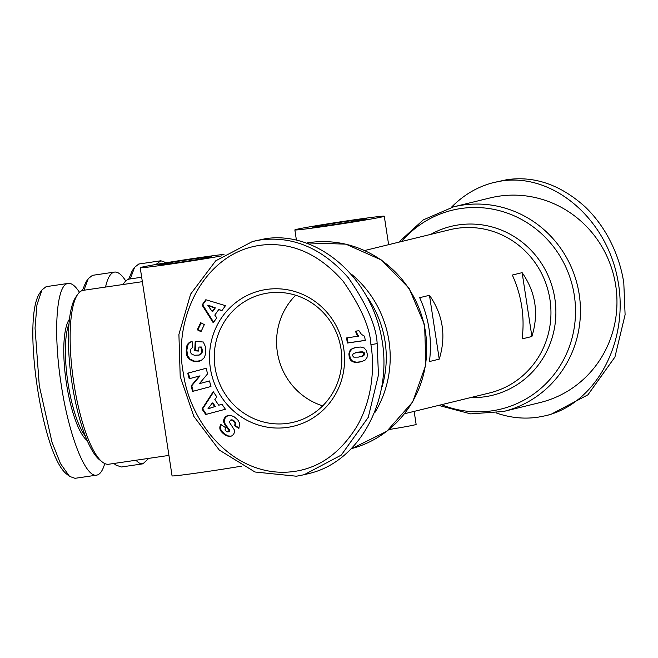 <?xml version="1.0" encoding="UTF-8"?>
<svg xmlns="http://www.w3.org/2000/svg" width="658" height="658" viewBox="0 0 658 658"><rect width="100%" height="100%" fill="white"/><g stroke="black" fill="none" stroke-linecap="round" stroke-linejoin="round"><path stroke-width="0.99" d="M375.06 412.253A105.321 101.702 -103.7 0 0 388.96 340.91A105.321 101.702 -103.7 0 0 352.153 274.797M222.009 255.798A45.229 1.069 171.3 0 1 173.498 263.652A45.229 1.069 171.3 0 1 140.212 267.707L172.067 475.874A45.229 1.069 -8.7 0 0 205.354 471.819A45.229 1.069 -8.7 0 0 241.659 466.127M140.212 267.707A45.229 1.069 171.3 0 1 196.339 258.076A45.229 1.069 171.3 0 1 224.033 254.358M210.856 257.064A27.143 0.642 171.3 0 1 181.509 262.032A27.143 0.642 171.3 0 1 158.093 264.968A27.143 0.642 171.3 0 1 158.981 264.664A27.143 0.642 171.3 0 1 188.328 259.704A27.143 0.642 171.3 0 1 211.744 256.76A27.143 0.642 171.3 0 1 210.856 257.064M350.985 220.282A45.229 1.069 171.3 0 1 384.28 216.235A45.229 1.069 171.3 0 1 328.153 225.867A45.229 1.069 171.3 0 1 294.858 229.913A45.229 1.069 171.3 0 1 350.985 220.282M389.01 429.542A45.229 1.069 -8.7 0 0 416.136 424.402L414.145 411.382M313.636 226.878A27.143 0.642 171.3 0 1 342.974 221.911A27.143 0.642 171.3 0 1 366.399 218.974A27.143 0.642 171.3 0 1 365.503 219.27A27.143 0.642 171.3 0 1 336.164 224.238A27.143 0.642 171.3 0 1 312.739 227.183A27.143 0.642 171.3 0 1 313.636 226.878M453.543 206.859L490.054 197.935A105.321 101.702 76.3 0 1 615.715 285.498A105.321 101.702 76.3 0 1 540.062 402.564L503.551 411.48A105.321 101.702 -103.7 0 0 579.205 294.414A105.321 101.702 -103.7 0 0 453.543 206.859L423.259 219.895L398.74 242.202M168.933 455.41L108.726 464.235A87.876 22.742 -98.3 0 1 102.229 461.941A87.876 22.742 -98.3 0 1 73.795 382.709A87.876 22.742 -98.3 0 1 77.677 294.397A87.876 22.742 -98.3 0 1 83.237 290.334L142.35 281.673M322.7 405.854A65.907 63.645 76.3 0 1 277.355 352.17A65.907 63.645 76.3 0 1 295.672 295.253M341.017 348.937A65.907 63.645 76.3 0 1 293.674 422.197A65.907 63.645 76.3 0 1 215.034 367.403A65.907 63.645 76.3 0 1 262.377 294.142A65.907 63.645 76.3 0 1 341.017 348.937M343.739 348.633A69.789 67.387 76.3 0 1 287.604 427.371A69.789 67.387 76.3 0 1 210.354 368.184A69.789 67.387 76.3 0 1 266.498 289.446A69.789 67.387 76.3 0 1 343.739 348.633M304.144 474.714L309.359 473.439C360.008 461.488 393.361 398.806 381.591 337.694C370.495 276.459 316.885 230.736 265.495 238.681L252.565 241.461L215.725 260.823L190.623 294.11L178.91 334.412L180.202 376.491L193.83 416.382L219.254 450.031L254.959 472L296.429 476.219L304.144 474.714L341.296 455.073L368.266 417.328L378.449 375.011L377.157 343.608C376.302 326.113 366.695 304.169 348.337 277.758C322.371 248.329 293.016 235.729 260.272 239.956L252.565 241.461M367.583 297.556A102.097 98.585 76.3 0 1 385.062 341.56A102.097 98.585 76.3 0 1 382.134 386.624M85.425 436.155A62.033 16.055 -98.3 0 1 67.971 382.923A62.033 16.055 -98.3 0 1 68.975 323.917M69.435 319.229A63.324 16.392 81.7 0 0 66.409 383.186A63.324 16.392 81.7 0 0 87.21 440.523M104.745 463.545C102.796 470.388 100.23 474.229 97.055 475.06L96.603 475.15C85.417 477.831 68.687 434.971 61.186 384.461C53.117 333.318 56.243 285.194 67.741 283.491L68.193 283.409C71.623 282.973 75.366 285.942 79.437 292.316M96.603 475.15L74.987 478.317L69.534 476.376L60.511 463.651L51.99 442.16L39.307 385.843L35.038 328.038L36.963 304.827L41.939 289.972L46.126 286.666L68.193 283.409M77.677 294.397L75.744 297.202A85.293 22.076 81.7 0 0 71.977 382.907A85.293 22.076 81.7 0 0 99.572 459.81L102.229 461.941M105.543 287.069C107.534 278.137 110.379 273.169 114.073 272.173L114.525 272.083C117.947 271.647 121.697 274.616 125.768 280.991M148.782 458.363L142.926 463.824L139.463 463.174L135.745 460.271M83.928 290.236L88.271 278.647L92.457 275.34L114.525 272.083M123.12 284.495A87.876 22.742 -98.3 0 1 124.008 283.08A87.876 22.742 -98.3 0 1 129.568 279.017L141.667 277.24M156.012 264.467L160.848 260.765L166.326 262.731M130.259 278.918L134.602 267.329L138.78 264.022L160.848 260.765M451.256 207.443C463.569 194.842 477.815 186.518 494.002 182.463L501.709 180.958C553.107 173.013 606.709 218.736 617.804 279.971C629.574 341.083 596.222 403.765 545.581 415.716L537.866 417.221C523.933 419.212 510.082 417.789 496.305 412.969M494.002 182.463L506.931 179.683C534.493 175.719 560.583 184.783 585.184 206.892C611.956 232.611 621.456 265.824 623.817 283.335L625.1 314.73L614.926 357.055L587.948 394.8L550.795 414.441L545.581 415.716M168.942 455.484L166.803 455.723M134.602 267.329L132.184 270.825L128.68 279.214M142.926 463.824L121.319 466.991L115.866 465.05L114.13 463.446M88.271 278.647L85.853 282.15L82.357 290.54M41.939 289.972L39.529 293.468C21.911 320.059 41.882 453.798 66.219 473.711L69.534 476.376M358.297 336.222A7.6 7.337 76.3 0 1 355.707 331.163L358.931 330.694L361.481 334.412L364.606 336.246L365.248 340.425L347.35 343.048L346.569 337.941L358.947 336.065A7.6 7.337 -103.7 0 1 356.365 331.064M347.227 337.842L348 342.884L365.239 340.359M347.35 343.048L348 342.884M365.132 360.049L361.711 361.596L358.256 362.245L354.374 362.188L352.129 361.456L350.369 359.819L349.258 357.204L348.88 353.946L349.513 351.347L351.52 349.085L355.081 347.638L360.337 347.021L364.211 347.983L366.481 350.706L367.37 354.547L367.008 357.524L365.132 360.049M355.534 347.531L352.178 348.921L350.163 351.191L349.53 353.782L350.204 358.026L351.536 360.321L353.511 361.637L356.817 362.188L361.209 361.736M354.21 347.876L354.868 347.72M353.395 348.164L354.053 348.008M353.247 348.222L353.905 348.066M352.31 348.625L352.959 348.469M351.52 349.085L352.178 348.921M350.887 349.571L351.536 349.406M350.591 349.85L351.24 349.694M349.99 350.558L350.64 350.401M349.513 351.347L350.163 351.191M349.159 352.195L349.817 352.038M349.143 352.252L349.801 352.088M348.962 353.058L349.62 352.902M348.88 353.946L349.53 353.782M348.896 354.925L349.546 354.769M349.028 356.011L349.678 355.846M349.036 356.11L349.694 355.945M349.258 357.204L349.908 357.039M349.554 358.182L350.204 358.026M349.924 359.062L350.574 358.906M350.369 359.819L351.018 359.663M350.879 360.477L351.536 360.321M351.471 361.028L352.12 360.864M352.129 361.456L352.787 361.3M352.203 361.497L352.853 361.341M352.853 361.793L353.511 361.637M353.585 362.015L354.243 361.859M354.374 362.188L355.024 362.032M355.246 362.295L355.896 362.13M356.167 362.344L356.817 362.188M357.179 362.319L357.829 362.163M358.256 362.245L358.906 362.081M359.391 362.097L360.049 361.941M359.91 362.023L360.559 361.867M352.359 355.509L353.807 357.154L358.421 357.113L362.92 355.896L363.964 353.782L362.459 352.145L357.919 352.244L353.387 353.511L352.359 355.509M355.534 352.688L360.864 351.849L363.685 352.227L364.614 353.626L364.351 354.975L360.74 356.685M356.587 352.458L357.236 352.301M357.812 352.26L358.47 352.096M357.919 352.244L358.577 352.079M359.145 352.088L359.803 351.931M360.206 352.005L360.864 351.849M361.11 351.989L361.76 351.833M361.867 352.03L362.517 351.874M362.459 352.145L363.109 351.989M363.035 352.392L363.685 352.227M363.652 352.959L364.31 352.795M363.964 353.782L364.614 353.626M363.981 354.349L364.631 354.193M363.693 355.139L364.351 354.975M363.043 355.814L363.693 355.657M362.92 355.896L363.57 355.731M362.361 356.175L363.019 356.019M361.637 356.439L362.287 356.274M216.844 396.906L214.853 399.579L218.785 405.238L221.878 404.152L225.414 409.235L205.757 414.482L201.981 409.054L213.217 391.699L216.844 396.906M213.505 392.102L202.639 408.889L206.406 414.31M201.981 409.054L202.639 408.889M221.919 404.209L218.785 405.238M207.912 408.889L215.347 406.438L212.888 402.893L212.238 403.058L207.912 408.889L214.697 406.595L212.238 403.058M214.697 406.595L215.347 406.438M186.206 350.188L187.456 344.521L189.636 342.349L192.095 341.453L192.786 347.375L190.664 349.201L190.417 351.594L191.001 353.239L192.111 354.374L194.562 355.271L199.448 354.991L201.274 353.231L201.554 349.332L200.698 347.161L198.897 347.021L198.683 351.076L194.71 350.78L195.22 341.412L203.347 342.012L205.502 346.947L205.814 352.968L204.424 357.516L201.2 360.485L195.475 361.505L190.121 359.77L186.831 355.633L186.206 350.188L186.856 350.031L187.489 355.468L190.047 359.071L194.25 361.061L199.448 361.143M186.165 351.24L186.823 351.084M186.189 352.269L186.847 352.112M186.263 353.214L186.913 353.058M186.395 354.094L187.053 353.938M186.592 354.901L187.242 354.744M186.831 355.633L187.489 355.468M187.176 356.397L187.826 356.241M187.629 357.204L188.278 357.039M188.155 357.952L188.805 357.788M188.739 358.618L189.389 358.462M189.389 359.227L190.047 359.071M190.121 359.77L190.771 359.613M190.351 359.926L191.001 359.77M191.091 360.337L191.741 360.181M191.889 360.699L192.539 360.543M192.712 360.995L193.37 360.839M193.592 361.226L194.25 361.061M194.513 361.398L195.163 361.234M195.475 361.505L196.125 361.341M195.558 361.505L196.207 361.349M196.512 361.53L197.161 361.374M197.441 361.497L198.091 361.341M198.321 361.398L198.979 361.242M195.862 341.461L195.368 350.624L198.691 350.87M194.71 350.78L195.368 350.624M198.897 347.021L201.348 346.996L202.393 351.142L201.48 353.79L198.716 355.246M200.698 347.161L201.348 346.996M200.945 347.663L201.595 347.506M201.307 348.551L201.965 348.395M201.554 349.332L202.203 349.176M201.578 349.456L202.228 349.291M201.718 350.36L202.376 350.204M201.735 351.306L202.393 351.142M201.726 351.43L202.384 351.273M201.578 352.4L202.228 352.236M201.274 353.231L201.924 353.075M200.83 353.946L201.48 353.79M200.229 354.539L200.879 354.382M200.081 354.646L200.731 354.489M199.448 354.991L200.106 354.835M192.095 341.453L189.603 342.654L188.106 344.364L186.856 350.031M191.289 341.642L191.947 341.486M190.425 341.963L191.083 341.806M189.636 342.349L190.294 342.193M188.945 342.81L189.603 342.654M188.566 343.131L189.224 342.974M187.958 343.78L188.607 343.624M187.456 344.521L188.106 344.364M187.037 345.351L187.695 345.195M186.946 345.557L187.604 345.401M186.732 346.248L187.382 346.092M186.551 347.062L187.201 346.906M186.403 347.983L187.053 347.819M186.272 349.028L186.93 348.872M218.727 309.581L214.779 315.1L216.786 317.814L213.233 322.774L202.039 305.016L205.831 299.727L225.472 305.666L221.836 310.749L218.727 309.581L222.067 310.428M206.275 299.859L202.697 304.86L213.636 322.214M202.039 305.016L202.697 304.86M208.545 305.328L215.331 307.87L212.863 311.324L212.205 311.481L214.673 308.034L207.895 305.493L208.545 305.328M214.673 308.034L215.331 307.87M207.895 305.493L212.205 311.481M204.334 324.6L200.986 331.698L197.293 329.798L200.649 322.7L204.334 324.6M201.109 322.938L197.951 329.633L201.175 331.295M197.293 329.798L197.951 329.633M187.727 373.185L206.127 368.274L207.599 373.826L199.39 383.655L209.491 380.957L210.963 386.501L192.564 391.411L191.108 385.917L199.382 376.022L189.2 378.745L187.727 373.185L188.377 373.028L189.849 378.572M199.382 376.022L200.04 375.866L191.758 385.761L193.213 391.239M191.108 385.917L191.758 385.761M209.499 380.974L199.39 383.655M206.127 368.291L188.377 373.028M223.753 433.951L221.507 431.87L220.035 429.37L219.854 426.861L220.743 424.394L225.431 427.568L225.077 429.69L226.311 431.385L227.833 431.985L228.869 431.434L229.025 430.579L224.797 424.714L223.695 422.033L224.049 418.858L225.891 416.522L228.31 415.404L230.966 415.428L234.289 416.909L237.76 419.845L239.685 423.374L238.87 428.424L234.264 425.561C235.564 424.122 235.161 422.494 233.055 420.692L231.123 419.969L229.469 421.474L229.724 422.749L234.281 429.789L234.519 432.109L233.606 434.379L231.542 436.024L229.609 436.443L226.533 435.719L223.753 433.951L224.411 433.786L227.931 435.876L230.991 436.213M224.049 434.173L224.699 434.009M224.921 434.782L225.571 434.625M225.752 435.3L226.401 435.144M226.533 435.719L227.191 435.563M227.281 436.032L227.931 435.876M227.989 436.246L228.639 436.09M228.696 436.386L229.346 436.221M229.609 436.443L230.267 436.279M230.267 420.215L232.052 419.812L233.705 420.536C235.811 422.337 236.214 423.958 234.914 425.405L239.084 427.988M230.917 420.059L231.772 419.812M231.402 419.969L232.052 419.812M232.208 420.182L232.858 420.026M233.055 420.692L233.705 420.536M234.264 425.561L234.914 425.405M228.515 415.371L227.471 415.65M228.096 415.494L225.307 417.657L224.255 420.454L225.102 423.941L229.658 430.332L229.288 431.525L227.833 431.985M226.632 416.029L227.29 415.872M225.891 416.522L226.541 416.366M225.233 417.106L225.883 416.95M224.658 417.814L225.307 417.657M224.485 418.06L225.135 417.896M224.049 418.858L224.707 418.702M223.753 419.714L224.411 419.549M223.605 420.61L224.255 420.454M223.597 421.161L224.246 421.005M223.695 422.033L224.345 421.868M223.934 422.93L224.592 422.773M224.329 423.867L224.978 423.703M224.452 424.106L225.102 423.941M224.797 424.714L225.447 424.55M225.233 425.381L225.883 425.216M225.76 426.104L226.41 425.948M226.36 426.902L227.01 426.738M227.043 427.758L227.701 427.593M228.137 429.049L228.787 428.893M228.745 429.896L229.395 429.732M229.009 430.496L229.658 430.332M229.025 430.579L229.683 430.422M228.869 431.434L229.519 431.278M228.639 431.689L229.288 431.525M221.17 424.681L220.438 427.56L220.825 429.608L224.411 433.786M220.405 425.076L221.055 424.92M220.06 425.981L220.71 425.816M219.854 426.861L220.504 426.705M219.788 427.725L220.438 427.56M219.838 428.564L220.488 428.399M220.035 429.37L220.685 429.213M220.175 429.764L220.825 429.608M220.52 430.464L221.178 430.307M220.956 431.171L221.614 431.015M221.507 431.87L222.157 431.706M222.157 432.561L222.807 432.405M222.906 433.268L223.556 433.104M370.915 344.652C373.802 361.415 374.575 394.644 357.459 425.463C339.561 454.818 316.243 470.371 287.48 472.131C233.845 475.24 190.294 424.657 183.319 373.045C172.445 317.617 205.312 250.007 264.08 244.875C293.476 242.58 319.862 254.745 343.237 281.369C360.847 306.694 370.067 327.791 370.915 344.652L377.157 343.608M429.468 295.294C443.064 314.845 446.321 336.131 439.24 359.145L429.452 361.538C432.216 339.577 428.958 318.299 419.681 297.679L429.468 295.294L439.24 359.145M522.107 338.895C524.87 316.942 521.613 295.656 512.335 275.044L522.123 272.651C535.727 292.21 538.984 313.488 531.894 336.501L522.107 338.895M531.894 336.501L522.123 272.651M425.471 331.986A105.321 101.702 76.3 0 1 352.104 448.46L386.855 431.253L412.665 401.931L425.874 364.738L424.624 325.003L409.128 288.377L381.566 260.066L345.837 244.143L307.056 242.934A105.321 101.702 76.3 0 1 425.471 331.986M227.824 428.679L228.474 428.522M364.738 250.509L449.735 229.741A84.002 81.115 76.3 0 1 548.476 292.086A84.002 81.115 76.3 0 1 489.618 392.941L404.621 413.709M401.643 241.486A102.368 98.848 76.3 0 1 532.116 226.089A102.368 98.848 76.3 0 1 564.399 358.182A102.368 98.848 76.3 0 1 441.526 404.686M470.61 397.58A86.955 83.969 -103.7 0 0 553.32 290.902A86.955 83.969 -103.7 0 0 430.727 234.38M388.631 244.669L384.28 216.235M123.021 284.511L124.008 283.08M115.866 465.05L113.9 463.479M230.736 420.01L231.386 419.853M438.623 405.402L470.667 413.882L503.551 411.48M296.38 239.874L294.858 229.913"/></g></svg>
